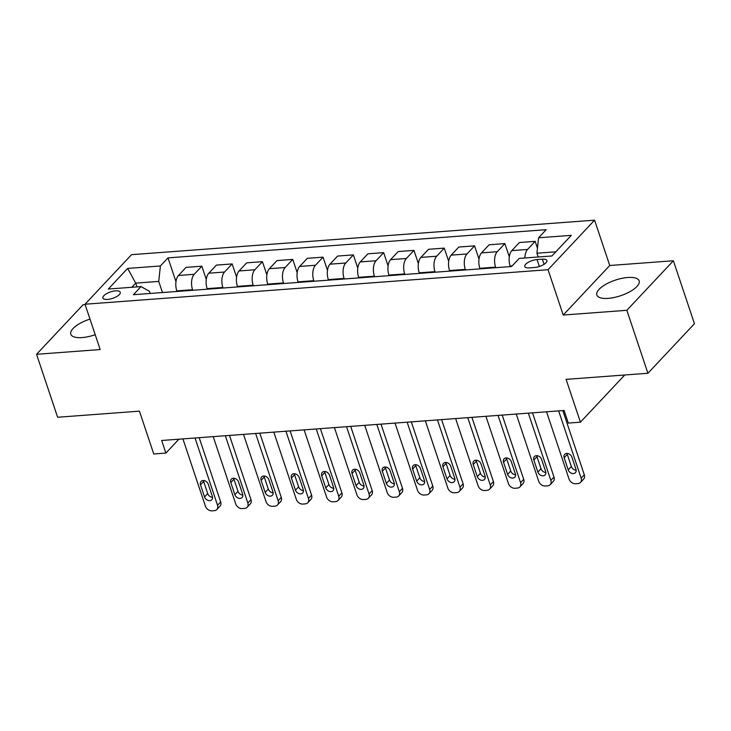 <?xml version="1.0" encoding="UTF-8"?>
<svg xmlns="http://www.w3.org/2000/svg" width="731" height="731" viewBox="0 0 731 731"><rect width="100%" height="100%" fill="white"/><g stroke="black" fill="none" stroke-linecap="round" stroke-linejoin="round"><path stroke-width="1.1" d="M89.995 319.091A22.295 8.242 -18.5 0 0 70.797 334.204A22.295 8.242 -18.5 0 0 82.128 337.576A22.295 8.242 -18.5 0 0 95.222 334.716M608.183 298.367A22.295 8.242 -18.5 0 0 630.159 291.541A22.295 8.242 -18.5 0 0 639.141 280.85A22.295 8.242 -18.5 0 0 627.801 277.478A22.295 8.242 -18.5 0 0 605.835 284.304A22.295 8.242 -18.5 0 0 596.852 294.995A22.295 8.242 -18.5 0 0 608.183 298.367M107.558 299.427A9.147 3.381 -18.5 0 0 116.567 296.631A9.147 3.381 -18.5 0 0 120.249 292.245A9.147 3.381 -18.5 0 0 115.608 290.856A9.147 3.381 -18.5 0 0 106.589 293.661A9.147 3.381 -18.5 0 0 102.907 298.047A9.147 3.381 -18.5 0 0 107.558 299.427M85.143 304.599L83.087 304.745L36.55 354.297L57.621 417.255L139.438 411.16L153.757 453.978L165.882 453.074L178.912 439.194M594.577 220.168L131.553 254.671L85.015 304.224L548.049 269.712L594.577 220.168L609.745 265.499L563.217 315.043L626.851 310.3L673.379 260.757L609.745 265.499M673.379 260.757L694.45 323.714L647.913 373.267L566.096 379.362L580.423 422.18L624.74 374.994M626.851 310.3L647.913 373.267M580.423 422.18L568.307 423.075L564.085 410.484L161.67 440.482L165.882 453.074M542.384 259.176L537.057 259.569A8.863 3.271 -18.5 0 0 528.321 262.283A8.863 3.271 -18.5 0 0 524.748 266.532A8.863 3.271 -18.5 0 0 529.253 267.875L534.589 267.482A8.863 3.271 -18.5 0 0 543.325 264.768A8.863 3.271 -18.5 0 0 546.889 260.519A8.863 3.271 -18.5 0 0 542.384 259.176L544.102 264.293M555.843 251.811L536.91 253.218L538.573 237.785L546.185 229.689L168.002 257.869L175.97 281.691M538.573 237.785L571.304 235.345L551.932 255.969L519.202 258.409L511.599 266.513L133.417 294.703L141.028 286.598L108.298 289.037L127.669 268.414L160.391 265.974L168.002 257.869M563.217 315.043L548.049 269.712M36.55 354.297L100.184 349.555L85.015 304.224M141.028 286.598L149.426 291.313L150.138 293.451M136.971 286.899L135.701 283.125L131.79 287.283M538.18 257.001L536.91 253.218M510.329 266.605L510.147 266.057A11.431 6.012 -94.3 0 1 511.81 250.623L519.421 242.518L535.174 241.349L537.459 248.165M495.792 267.692L495.6 267.135A11.431 6.012 -94.3 0 1 497.263 251.711L504.874 243.606L509.306 256.846M480.029 268.862L479.847 268.314A11.431 6.012 -94.3 0 1 481.51 252.88L489.112 244.784L504.874 243.606M465.483 269.949L465.3 269.401A11.431 6.012 -94.3 0 1 466.963 253.968L474.565 245.863L478.997 259.103M449.729 271.128L449.547 270.571A11.431 6.012 -94.3 0 1 451.201 255.137L458.812 247.041L474.565 245.863M435.183 272.206L435 271.658A11.431 6.012 -94.3 0 1 436.654 256.225L444.265 248.12L448.697 261.36M419.43 273.385L419.238 272.827A11.431 6.012 -94.3 0 1 420.901 257.403L428.512 249.298L444.265 248.12M404.883 274.463L404.691 273.915A11.431 6.012 -94.3 0 1 406.354 258.482L413.965 250.386L418.397 263.617M389.12 275.642L388.938 275.094A11.431 6.012 -94.3 0 1 390.601 259.66L398.203 251.555L413.965 250.386M374.574 276.729L374.391 276.172A11.431 6.012 -94.3 0 1 376.054 260.739L383.665 252.643L388.088 265.883M358.82 277.899L358.638 277.351A11.431 6.012 -94.3 0 1 360.292 261.917L367.903 253.812L383.665 252.643M344.274 278.986L344.091 278.429A11.431 6.012 -94.3 0 1 345.745 263.005L353.356 254.9L357.788 268.14M328.521 280.156L328.329 279.607A11.431 6.012 -94.3 0 1 329.992 264.174L337.603 256.069L353.356 254.9M313.974 281.243L313.791 280.686A11.431 6.012 -94.3 0 1 315.445 265.262L323.056 257.157L327.488 270.397M298.211 282.413L298.029 281.864A11.431 6.012 -94.3 0 1 299.692 266.431L307.294 258.335L323.056 257.157M283.665 283.5L283.482 282.952A11.431 6.012 -94.3 0 1 285.145 267.519L292.756 259.414L297.179 272.654M267.911 284.679L267.729 284.121A11.431 6.012 -94.3 0 1 269.383 268.688L276.994 260.592L292.756 259.414M253.365 285.757L253.182 285.209A11.431 6.012 -94.3 0 1 254.845 269.776L262.447 261.671L266.879 274.911M237.612 286.936L237.42 286.378A11.431 6.012 -94.3 0 1 239.083 270.954L246.694 262.849L262.447 261.671M223.065 288.014L222.882 287.466A11.431 6.012 -94.3 0 1 224.536 272.033L232.147 263.937L236.579 277.168M207.302 289.193L207.12 288.635A11.431 6.012 -94.3 0 1 208.783 273.211L216.385 265.106L232.147 263.937M192.756 290.28L192.573 289.723A11.431 6.012 -94.3 0 1 194.236 274.289L201.847 266.194L206.27 279.434M177.003 291.45L176.82 290.901A11.431 6.012 -94.3 0 1 178.474 275.468L186.085 267.363L201.847 266.194M162.456 292.537L158.737 281.408L135.701 283.125L127.669 268.414M524.885 257.988A11.431 6.012 -94.3 0 1 527.563 249.454L535.174 241.349M160.391 265.974L158.737 281.408M558.658 410.895L581.163 478.156A5.72 4.377 -136.8 0 1 580.487 482.433A5.72 4.377 -136.8 0 1 578.002 483.557L575.58 483.739A5.72 4.377 -136.8 0 1 569.047 479.061L546.541 411.8M580.487 482.433L583.63 479.079A5.72 4.377 43.2 0 0 584.316 474.812L562.824 410.584M575.955 469.256A4.569 3.5 43.2 0 1 575.407 472.674A4.569 3.5 43.2 0 1 571.478 473.249A4.569 3.5 43.2 0 1 568.197 469.832L564.149 457.743A4.569 3.5 43.2 0 1 564.697 454.326A4.569 3.5 43.2 0 1 568.617 453.741A4.569 3.5 43.2 0 1 571.907 457.167L575.955 469.256M576.165 470.234A4.569 3.5 43.2 0 1 571.34 466.479L567.293 454.39A4.569 3.5 43.2 0 1 567.082 453.412M528.358 413.152L550.863 480.413A5.72 4.377 -136.8 0 1 550.187 484.69A5.72 4.377 -136.8 0 1 547.702 485.813L545.28 485.996A5.72 4.377 -136.8 0 1 538.747 481.318L516.241 414.057M550.187 484.69L553.33 481.345A5.72 4.377 43.2 0 0 554.007 477.069L532.515 412.841M545.646 471.513A4.569 3.5 43.2 0 1 545.107 474.931A4.569 3.5 43.2 0 1 541.178 475.506A4.569 3.5 43.2 0 1 537.888 472.089L533.849 460A4.569 3.5 43.2 0 1 534.388 456.583A4.569 3.5 43.2 0 1 538.318 455.998A4.569 3.5 43.2 0 1 541.607 459.424L545.646 471.513M545.856 472.491A4.569 3.5 43.2 0 1 541.031 468.745L536.993 456.656A4.569 3.5 43.2 0 1 536.782 455.669M498.058 415.409L520.563 482.67A5.72 4.377 -136.8 0 1 519.878 486.947A5.72 4.377 -136.8 0 1 517.402 488.07L514.971 488.253A5.72 4.377 -136.8 0 1 508.438 483.575L485.932 416.314M519.878 486.947L523.021 483.602A5.72 4.377 43.2 0 0 523.707 479.326L502.215 415.098M515.346 473.77A4.569 3.5 43.2 0 1 514.798 477.188A4.569 3.5 43.2 0 1 510.878 477.763A4.569 3.5 43.2 0 1 507.588 474.346L503.54 462.257A4.569 3.5 43.2 0 1 504.088 458.84A4.569 3.5 43.2 0 1 508.018 458.264A4.569 3.5 43.2 0 1 511.298 461.681L515.346 473.77M515.556 474.748A4.569 3.5 43.2 0 1 510.731 471.002L506.693 458.913A4.569 3.5 43.2 0 1 506.473 457.935M467.749 417.666L490.254 484.927A5.72 4.377 -136.8 0 1 489.578 489.203A5.72 4.377 -136.8 0 1 487.093 490.327L484.671 490.51A5.72 4.377 -136.8 0 1 478.138 485.832L455.632 418.571M489.578 489.203L492.721 485.859A5.72 4.377 43.2 0 0 493.407 481.583L471.915 417.355M485.046 476.027A4.569 3.5 43.2 0 1 484.498 479.445A4.569 3.5 43.2 0 1 480.578 480.029A4.569 3.5 43.2 0 1 477.288 476.603L473.24 464.514A4.569 3.5 43.2 0 1 473.789 461.097A4.569 3.5 43.2 0 1 477.708 460.521A4.569 3.5 43.2 0 1 480.998 463.938L485.046 476.027M485.256 477.005A4.569 3.5 43.2 0 1 480.431 473.259L476.384 461.17A4.569 3.5 43.2 0 1 476.173 460.192M437.449 419.923L459.954 487.193A5.72 4.377 -136.8 0 1 459.278 491.46A5.72 4.377 -136.8 0 1 456.793 492.584L454.371 492.767A5.72 4.377 -136.8 0 1 447.838 488.089L425.332 420.828M459.278 491.46L462.421 488.116A5.72 4.377 43.2 0 0 463.098 483.84L441.606 419.612M454.737 478.284A4.569 3.5 43.2 0 1 454.198 481.702A4.569 3.5 43.2 0 1 450.269 482.286A4.569 3.5 43.2 0 1 446.979 478.86L442.94 466.771A4.569 3.5 43.2 0 1 443.479 463.353A4.569 3.5 43.2 0 1 447.409 462.778A4.569 3.5 43.2 0 1 450.698 466.195L454.737 478.284M454.947 479.262A4.569 3.5 43.2 0 1 450.132 475.515L446.084 463.427A4.569 3.5 43.2 0 1 445.873 462.449M407.149 422.18L429.654 489.45A5.72 4.377 -136.8 0 1 428.969 493.727A5.72 4.377 -136.8 0 1 426.493 494.85L424.062 495.024A5.72 4.377 -136.8 0 1 417.529 490.355L395.023 423.085M428.969 493.727L432.112 490.373A5.72 4.377 43.2 0 0 432.798 486.097L411.306 421.878M424.437 480.541A4.569 3.5 43.2 0 1 423.889 483.968A4.569 3.5 43.2 0 1 419.969 484.543A4.569 3.5 43.2 0 1 416.679 481.126L412.631 469.037A4.569 3.5 43.2 0 1 413.179 465.61A4.569 3.5 43.2 0 1 417.109 465.035A4.569 3.5 43.2 0 1 420.389 468.452L424.437 480.541M424.647 481.519A4.569 3.5 43.2 0 1 419.822 477.772L415.784 465.684A4.569 3.5 43.2 0 1 415.573 464.706M376.84 424.446L399.354 491.707A5.72 4.377 -136.8 0 1 398.669 495.983A5.72 4.377 -136.8 0 1 396.184 497.107L393.762 497.281A5.72 4.377 -136.8 0 1 387.229 492.612L364.723 425.351M398.669 495.983L401.812 492.63A5.72 4.377 43.2 0 0 402.498 488.363L381.006 424.135M394.137 482.798A4.569 3.5 43.2 0 1 393.589 486.225A4.569 3.5 43.2 0 1 389.669 486.8A4.569 3.5 43.2 0 1 386.379 483.383L382.331 471.294A4.569 3.5 43.2 0 1 382.88 467.877A4.569 3.5 43.2 0 1 386.8 467.292A4.569 3.5 43.2 0 1 390.089 470.718L394.137 482.798M394.347 483.785A4.569 3.5 43.2 0 1 389.522 480.029L385.475 467.941A4.569 3.5 43.2 0 1 385.264 466.963M346.54 426.703L369.045 493.964A5.72 4.377 -136.8 0 1 368.369 498.24A5.72 4.377 -136.8 0 1 365.884 499.364L363.462 499.547A5.72 4.377 -136.8 0 1 356.929 494.869L334.423 427.608M368.369 498.24L371.512 494.896A5.72 4.377 43.2 0 0 372.189 490.62L350.706 426.392M363.828 485.064A4.569 3.5 43.2 0 1 363.289 488.482A4.569 3.5 43.2 0 1 359.36 489.057A4.569 3.5 43.2 0 1 356.07 485.64L352.031 473.551A4.569 3.5 43.2 0 1 352.58 470.134A4.569 3.5 43.2 0 1 356.5 469.549A4.569 3.5 43.2 0 1 359.789 472.975L363.828 485.064M364.047 486.042A4.569 3.5 43.2 0 1 359.223 482.296L355.175 470.207A4.569 3.5 43.2 0 1 354.964 469.22M316.24 428.96L338.745 496.221A5.72 4.377 -136.8 0 1 338.06 500.497A5.72 4.377 -136.8 0 1 335.584 501.621L333.153 501.804A5.72 4.377 -136.8 0 1 326.62 497.126L304.114 429.865M338.06 500.497L341.203 497.153A5.72 4.377 43.2 0 0 341.889 492.877L320.397 428.649M333.528 487.321A4.569 3.5 43.2 0 1 332.98 490.739A4.569 3.5 43.2 0 1 329.06 491.314A4.569 3.5 43.2 0 1 325.77 487.897L321.731 475.808A4.569 3.5 43.2 0 1 322.27 472.39A4.569 3.5 43.2 0 1 326.2 471.815A4.569 3.5 43.2 0 1 329.48 475.232L333.528 487.321M333.738 488.299A4.569 3.5 43.2 0 1 328.913 484.552L324.875 472.464A4.569 3.5 43.2 0 1 324.665 471.486M285.94 431.217L308.445 498.478A5.72 4.377 -136.8 0 1 307.76 502.754A5.72 4.377 -136.8 0 1 305.275 503.878L302.853 504.061A5.72 4.377 -136.8 0 1 296.32 499.383L273.814 432.122M307.76 502.754L310.903 499.41A5.72 4.377 43.2 0 0 311.589 495.134L290.097 430.906M303.228 489.578A4.569 3.5 43.2 0 1 302.68 492.996A4.569 3.5 43.2 0 1 298.76 493.58A4.569 3.5 43.2 0 1 295.47 490.154L291.422 478.065A4.569 3.5 43.2 0 1 291.971 474.647A4.569 3.5 43.2 0 1 295.891 474.072A4.569 3.5 43.2 0 1 299.18 477.489L303.228 489.578M303.438 490.556A4.569 3.5 43.2 0 1 298.613 486.809L294.566 474.721A4.569 3.5 43.2 0 1 294.355 473.743M255.631 433.474L278.136 500.744A5.72 4.377 -136.8 0 1 277.46 505.011A5.72 4.377 -136.8 0 1 274.975 506.135L272.553 506.318A5.72 4.377 -136.8 0 1 266.02 501.64L243.514 434.378M277.46 505.011L280.603 501.667A5.72 4.377 43.2 0 0 281.28 497.391L259.797 433.163M272.928 491.835A4.569 3.5 43.2 0 1 272.38 495.252A4.569 3.5 43.2 0 1 268.451 495.837A4.569 3.5 43.2 0 1 265.17 492.411L261.122 480.322A4.569 3.5 43.2 0 1 261.671 476.904A4.569 3.5 43.2 0 1 265.591 476.329A4.569 3.5 43.2 0 1 268.88 479.746L272.928 491.835M273.138 492.813A4.569 3.5 43.2 0 1 268.314 489.066L264.266 476.977A4.569 3.5 43.2 0 1 264.055 476M225.331 435.731L247.836 503.001A5.72 4.377 -136.8 0 1 247.151 507.277A5.72 4.377 -136.8 0 1 244.675 508.401L242.244 508.575A5.72 4.377 -136.8 0 1 235.711 503.906L213.205 436.635M247.151 507.277L250.294 503.924A5.72 4.377 43.2 0 0 250.98 499.648L229.488 435.429M242.619 494.092A4.569 3.5 43.2 0 1 242.08 497.519A4.569 3.5 43.2 0 1 238.151 498.094A4.569 3.5 43.2 0 1 234.861 494.677L230.822 482.588A4.569 3.5 43.2 0 1 231.361 479.161A4.569 3.5 43.2 0 1 235.291 478.586A4.569 3.5 43.2 0 1 238.58 482.003L242.619 494.092M242.829 495.07A4.569 3.5 43.2 0 1 238.004 491.323L233.966 479.234A4.569 3.5 43.2 0 1 233.756 478.257M195.031 437.997L217.536 505.258A5.72 4.377 -136.8 0 1 216.851 509.534A5.72 4.377 -136.8 0 1 214.366 510.658L211.944 510.832A5.72 4.377 -136.8 0 1 205.411 506.163L182.905 438.892M216.851 509.534L219.994 506.181A5.72 4.377 43.2 0 0 220.68 501.914L199.188 437.686M212.319 496.349A4.569 3.5 43.2 0 1 211.771 499.776A4.569 3.5 43.2 0 1 207.851 500.351A4.569 3.5 43.2 0 1 204.561 496.934L200.513 484.845A4.569 3.5 43.2 0 1 201.062 481.427A4.569 3.5 43.2 0 1 204.982 480.843A4.569 3.5 43.2 0 1 208.271 484.269L212.319 496.349M212.529 497.336A4.569 3.5 43.2 0 1 207.705 493.58L203.657 481.491A4.569 3.5 43.2 0 1 203.446 480.514M510.147 266.057L512.166 265.901M479.847 268.314L495.6 267.135M449.547 270.571L465.3 269.401M419.238 272.827L435 271.658M388.938 275.094L404.691 273.915M358.638 277.351L374.391 276.172M328.329 279.607L344.091 278.429M298.029 281.864L313.791 280.686M267.729 284.121L283.482 282.952M237.42 286.378L253.182 285.209M207.12 288.635L222.882 287.466M176.82 290.901L192.573 289.723M511.81 250.623L527.563 249.454M481.51 252.88L497.263 251.711M451.201 255.137L466.963 253.968M420.901 257.403L436.654 256.225M390.601 259.66L406.354 258.482M360.292 261.917L376.054 260.739M329.992 264.174L345.745 263.005M299.692 266.431L315.445 265.262M269.383 268.688L285.145 267.519M239.083 270.954L254.845 269.776M208.783 273.211L224.536 272.033M178.474 275.468L194.236 274.289M539.368 266.486L537.057 259.569M584.316 474.812L581.163 478.156M568.197 469.832L571.34 466.479M564.149 457.743L567.293 454.39M554.007 477.069L550.863 480.413M537.888 472.089L541.031 468.745M533.849 460L536.993 456.656M523.707 479.326L520.563 482.67M507.588 474.346L510.731 471.002M503.54 462.257L506.693 458.913M493.407 481.583L490.254 484.927M477.288 476.603L480.431 473.259M473.24 464.514L476.384 461.17M463.098 483.84L459.954 487.193M446.979 478.86L450.132 475.515M442.94 466.771L446.084 463.427M432.798 486.097L429.654 489.45M416.679 481.126L419.822 477.772M412.631 469.037L415.784 465.684M402.498 488.363L399.354 491.707M386.379 483.383L389.522 480.029M382.331 471.294L385.475 467.941M372.189 490.62L369.045 493.964M356.07 485.64L359.223 482.296M352.031 473.551L355.175 470.207M341.889 492.877L338.745 496.221M325.77 487.897L328.913 484.552M321.731 475.808L324.875 472.464M311.589 495.134L308.445 498.478M295.47 490.154L298.613 486.809M291.422 478.065L294.566 474.721M281.28 497.391L278.136 500.744M265.17 492.411L268.314 489.066M261.122 480.322L264.266 476.977M250.98 499.648L247.836 503.001M234.861 494.677L238.004 491.323M230.822 482.588L233.966 479.234M220.68 501.914L217.536 505.258M204.561 496.934L207.705 493.58M200.513 484.845L203.657 481.491"/></g></svg>
